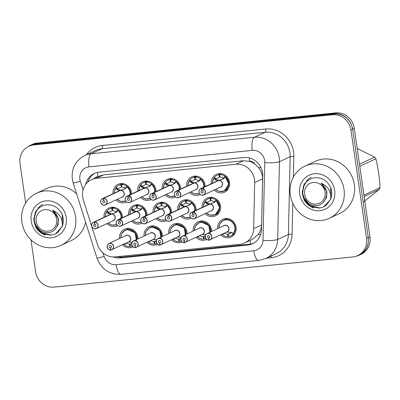 <?xml version="1.0" encoding="UTF-8"?>
<svg xmlns="http://www.w3.org/2000/svg" width="400" height="400" viewBox="0 0 400 400"><rect width="100%" height="100%" fill="white"/><g stroke="black" fill="none" stroke-linecap="round" stroke-linejoin="round"><path stroke-width="0.6" d="M234.27 234.4A9.79 9.11 65 0 1 233.955 234.38M217.735 228.605A9.79 9.11 65 0 1 222.775 219.26A9.79 9.11 65 0 1 236.05 227.21A9.79 9.11 65 0 1 231.06 237.005A9.79 9.11 65 0 1 220.655 234.87M193.18 231.085A9.79 9.11 65 0 1 198.22 221.74A9.79 9.11 65 0 1 211.495 229.69A9.79 9.11 65 0 1 211.595 231.47M206.725 239.375A9.79 9.11 65 0 1 206.505 239.485A9.79 9.11 65 0 1 196.1 237.35M168.62 233.57A9.79 9.11 65 0 1 173.665 224.22A9.79 9.11 65 0 1 186.94 232.17A9.79 9.11 65 0 1 187.035 233.95M182.17 241.86A9.79 9.11 65 0 1 181.95 241.965A9.79 9.11 65 0 1 171.545 239.83M144.065 236.05A9.79 9.11 65 0 1 149.11 226.705A9.79 9.11 65 0 1 162.38 234.655A9.79 9.11 65 0 1 162.48 236.435M157.615 244.34A9.79 9.11 65 0 1 157.395 244.45A9.79 9.11 65 0 1 146.99 242.31M119.51 238.53A9.79 9.11 65 0 1 124.555 229.185A9.79 9.11 65 0 1 137.825 237.135A9.79 9.11 65 0 1 137.925 238.915M133.06 246.82A9.79 9.11 65 0 1 132.84 246.93A9.79 9.11 65 0 1 122.435 244.795M218.76 213.215A9.79 9.11 65 0 1 218.445 213.19M202.225 207.415A9.79 9.11 65 0 1 207.265 198.07A9.79 9.11 65 0 1 220.54 206.02A9.79 9.11 65 0 1 215.55 215.815A9.79 9.11 65 0 1 205.145 213.68M177.67 209.9A9.79 9.11 65 0 1 182.71 200.555A9.79 9.11 65 0 1 195.985 208.5A9.79 9.11 65 0 1 196.085 210.285M191.215 218.19A9.79 9.11 65 0 1 190.995 218.295A9.79 9.11 65 0 1 180.59 216.16M153.115 212.38A9.79 9.11 65 0 1 158.155 203.035A9.79 9.11 65 0 1 171.43 210.985A9.79 9.11 65 0 1 171.53 212.765M166.66 220.67A9.79 9.11 65 0 1 166.44 220.78A9.79 9.11 65 0 1 156.035 218.645M128.555 214.86A9.79 9.11 65 0 1 133.6 205.515A9.79 9.11 65 0 1 146.875 213.465A9.79 9.11 65 0 1 146.97 215.245M142.105 223.15A9.79 9.11 65 0 1 141.885 223.26A9.79 9.11 65 0 1 131.48 221.125M104 217.345A9.79 9.11 65 0 1 109.045 207.995A9.79 9.11 65 0 1 122.315 215.945A9.79 9.11 65 0 1 122.415 217.725M117.55 225.635A9.79 9.11 65 0 1 117.33 225.74A9.79 9.11 65 0 1 106.925 223.605M227.805 189.545A9.79 9.11 65 0 1 227.49 189.525M211.27 183.75A9.79 9.11 65 0 1 216.315 174.4A9.79 9.11 65 0 1 229.585 182.35A9.79 9.11 65 0 1 224.595 192.145A9.79 9.11 65 0 1 214.19 190.01M186.715 186.23A9.79 9.11 65 0 1 191.76 176.885A9.79 9.11 65 0 1 205.03 184.835A9.79 9.11 65 0 1 205.13 186.615M200.26 194.52A9.79 9.11 65 0 1 200.04 194.625A9.79 9.11 65 0 1 189.635 192.49M162.16 188.71A9.79 9.11 65 0 1 167.2 179.365A9.79 9.11 65 0 1 180.475 187.315A9.79 9.11 65 0 1 180.575 189.095M175.705 197A9.79 9.11 65 0 1 175.485 197.11A9.79 9.11 65 0 1 165.08 194.975M137.605 191.19A9.79 9.11 65 0 1 142.645 181.845A9.79 9.11 65 0 1 155.92 189.795A9.79 9.11 65 0 1 156.02 191.575M151.15 199.485A9.79 9.11 65 0 1 150.93 199.59A9.79 9.11 65 0 1 140.525 197.455M113.045 193.675A9.79 9.11 65 0 1 118.09 184.33A9.79 9.11 65 0 1 131.365 192.275A9.79 9.11 65 0 1 131.465 194.06M126.595 201.965A9.79 9.11 65 0 1 126.375 202.07A9.79 9.11 65 0 1 115.97 199.935M244.655 242.965A17.28 16.075 -115 0 0 253.64 228.655L254.685 182.58A17.28 16.075 -115 0 0 254.505 179.605A17.28 16.075 -115 0 0 235.945 164.24L96.32 178.35A17.28 16.075 -115 0 0 91.465 179.685A17.28 16.075 -115 0 0 83.33 199.895L97.435 244.44A17.28 16.075 -115 0 0 115.325 256.875L239.795 244.3A17.28 16.075 -115 0 0 244.655 242.965L252.12 239.48L258.215 234.435C260.32 231.62 261.445 228.455 261.58 224.95L262.625 178.875L262.41 175.915C261.83 172.82 260.52 170.035 258.47 167.565L255.08 164.235A5.76 5.36 -115 0 0 249.635 161.28A17.28 6.025 -95.8 0 1 249.27 157.895M249.635 161.28L249.355 161.305A17.28 16.075 65 0 1 255.08 164.235M249.355 161.305L243.42 160.75L103.795 174.86L98.925 176.2L91.465 179.685M121.96 183.79A9.79 9.11 65 0 1 122.15 183.535M220.185 173.865A9.79 9.11 65 0 1 220.37 173.61M195.63 176.35A9.79 9.11 65 0 1 195.815 176.095M171.075 178.83A9.79 9.11 65 0 1 171.26 178.575M146.52 181.31A9.79 9.11 65 0 1 146.705 181.055M112.915 207.46A9.79 9.11 65 0 1 113.105 207.205M211.14 197.535A9.79 9.11 65 0 1 211.325 197.28M186.585 200.015A9.79 9.11 65 0 1 186.77 199.765M162.03 202.5A9.79 9.11 65 0 1 162.215 202.245M137.47 204.98A9.79 9.11 65 0 1 137.66 204.725M128.425 228.65A9.79 9.11 65 0 1 128.615 228.395M226.65 218.725A9.79 9.11 65 0 1 226.835 218.47M202.095 221.205A9.79 9.11 65 0 1 202.28 220.95M177.535 223.685A9.79 9.11 65 0 1 177.725 223.43M152.98 226.17A9.79 9.11 65 0 1 153.17 225.915M28.045 146.67A17.28 16.075 65 0 1 30.54 145.2A17.28 16.075 65 0 1 35.4 143.865L334.015 113.685A17.28 16.075 65 0 1 351.83 125.89M368.42 241.015A17.28 16.075 65 0 1 359.445 255.08A17.28 16.075 65 0 1 356.565 256.08M30.54 145.2L32.26 144.395A17.28 16.075 65 0 1 37.12 143.06L335.74 112.885A17.28 16.075 65 0 1 354.3 128.245L369.97 236.99A17.28 16.075 65 0 1 361.165 254.275L359.445 255.08M113.1 256.94A17.28 16.075 -115 0 0 120.38 257.935L247.66 245.07A17.28 16.075 -115 0 0 252.52 243.735A17.28 16.075 -115 0 0 261.505 229.425L262.725 175.865A17.28 16.075 -115 0 0 262.545 172.885A17.28 16.075 -115 0 0 243.98 157.525L99.085 172.165A17.28 16.075 -115 0 0 94.225 173.5A17.28 16.075 -115 0 0 85.635 184.495M25.675 202.96L20 163.575A17.28 16.075 65 0 1 28.805 146.29A17.28 16.075 65 0 1 33.665 144.955L332.39 114.77A17.28 16.075 65 0 1 350.95 130.13L366.54 238.31A17.28 16.075 65 0 1 357.735 255.595A17.28 16.075 65 0 1 352.875 256.93L54.15 287.115A17.28 16.075 65 0 1 35.59 271.755L30.985 239.815M28.805 146.29L30.525 145.485A17.28 16.075 65 0 1 35.385 144.15L334.11 113.965A17.28 16.075 65 0 1 352.67 129.325L368.26 237.505A17.28 16.075 65 0 1 359.455 254.79L357.735 255.595M87.775 182.125A17.28 16.075 65 0 1 95.1 173.125M253.37 243.305A17.28 16.075 65 0 1 249.385 244.265L122.1 257.13A17.28 16.075 65 0 1 116.725 256.735M129.66 197.44L130.3 191.4L126.88 186.24L127.045 186.815L125.315 188.66L120.56 190.41L124.58 189.02M103.28 198.37L103.26 198.5A3.34 3.11 -115 0 0 100.755 202.085A3.34 3.11 -115 0 0 104.345 205.055A3.34 3.11 -115 0 0 103.535 198.475L103.56 198.345A3.455 3.215 65 0 1 105.37 204.885A3.455 3.215 65 0 1 100.685 202.085A3.455 3.215 65 0 1 103.28 198.37L120.265 190.445L117.3 189.84L115.84 187.945L116.145 187.325L117.89 188.74A0.575 0.535 -115 0 0 117.92 188.765L118 189.52L120.935 190.235M120.28 190.54L120.265 190.445A3.455 3.215 -115 0 0 119.43 190.695L102.445 198.62C101.14 199.295 100.555 200.45 100.68 202.085C101.605 205.58 104.815 205.485 105.37 204.885L122.355 196.955A3.455 3.215 -115 0 0 120.545 190.415L120.56 190.41M120.28 190.435L120.945 190.125M103.535 198.475L103.755 200.635A1.15 1.07 65 0 1 104.355 202.815A1.15 1.07 65 0 1 102.795 201.88A1.15 1.07 65 0 1 103.66 200.645L103.26 198.5M103.56 198.345L120.545 190.415M130.16 194.665A8.42 7.835 65.1 0 0 127.045 186.815L126.915 186.97M114.34 193.07A8.42 7.835 65.1 0 1 115.84 187.945L116.145 187.325M121.27 186.93L117.92 188.765M125.715 188.24L121.785 186.875L121.55 184.585L123.455 183.7M121.765 186.68L121.27 186.91L120.85 184.66L123.055 183.63M125.635 201.13A8.64 8.04 -115 0 0 125.785 201.07L120.84 201.395L117.18 199.37M130.525 194.495A8.64 8.04 -115 0 0 130.48 192.295A8.64 8.04 -115 0 0 121.55 184.585M120.85 184.66A8.64 8.04 -115 0 0 118.77 185.28A8.64 8.04 -115 0 0 115.95 187.56M117.3 189.84L117.99 189.52A1.15 1.07 65 0 1 117.38 189.27L115.915 188.085M120.615 221.11L121.255 215.07L117.835 209.91L118 210.485L116.27 212.33L111.515 214.08L115.535 212.69M94.235 222.04L94.215 222.17A3.34 3.11 -115 0 0 91.71 225.755A3.34 3.11 -115 0 0 95.3 228.725A3.34 3.11 -115 0 0 94.49 222.145L94.515 222.015A3.455 3.215 65 0 1 96.325 228.555A3.455 3.215 65 0 1 91.64 225.755A3.455 3.215 65 0 1 94.235 222.04L111.22 214.115L108.255 213.51L106.795 211.615L107.1 210.995L108.845 212.41A0.575 0.535 -115 0 0 108.875 212.435L108.955 213.19L111.89 213.905M111.235 214.21L111.22 214.115A3.455 3.215 -115 0 0 110.385 214.365L93.4 222.29C92.095 222.965 91.505 224.12 91.635 225.755C92.56 229.25 95.765 229.155 96.325 228.555L113.31 220.625A3.455 3.215 -115 0 0 111.5 214.085L111.515 214.08M111.235 214.105L111.9 213.795M94.49 222.145L94.71 224.305A1.15 1.07 65 0 1 95.31 226.485A1.15 1.07 65 0 1 93.75 225.55A1.15 1.07 65 0 1 94.615 224.315L94.215 222.17M94.515 222.015L111.5 214.085M121.115 218.335A8.42 7.835 65.1 0 0 118 210.485L117.87 210.64M105.295 216.74A8.42 7.835 65.1 0 1 106.795 211.615L107.1 210.995M112.225 210.595L108.875 212.435M116.665 211.91L112.74 210.545L112.505 208.255L114.41 207.37M112.72 210.35L112.225 210.58L111.805 208.33L114.01 207.3M116.59 224.795A8.64 8.04 -115 0 0 116.735 224.74L111.79 225.065L108.13 223.04M121.48 218.165A8.64 8.04 -115 0 0 121.435 215.965A8.64 8.04 -115 0 0 112.505 208.255M111.805 208.33A8.64 8.04 -115 0 0 109.725 208.95A8.64 8.04 -115 0 0 106.905 211.23M108.255 213.51L108.945 213.19A1.15 1.07 65 0 1 108.335 212.94L106.865 211.755M107.15 246.935A3.455 3.215 65 0 1 108.91 243.48A3.455 3.215 65 0 1 113.595 246.285A3.455 3.215 65 0 1 111 249.99L110.945 249.895A3.34 3.11 -115 0 0 113.45 246.315A3.34 3.11 -115 0 0 109.86 243.345A3.34 3.11 -115 0 0 110.67 249.925L110.45 247.765L111.13 247.445M110.45 247.765A1.15 1.07 65 0 1 109.845 245.585A1.15 1.07 65 0 1 111.41 246.52A1.15 1.07 65 0 1 110.545 247.755L110.945 249.895M110.545 247.755L111.065 247.51M111 249.99L128.82 241.815A3.455 3.215 -115 0 0 126.87 235.285A3.455 3.215 -115 0 0 125.895 235.55L126.87 235.285A3.455 3.215 64.9 0 0 125.895 235.55L108.91 243.48C107.605 244.155 107.015 245.31 107.145 246.94C106.42 247.515 110.04 250.915 110.715 250.02L110.945 249.915M125.24 235.855A3.56 3.315 64.9 0 1 130.37 237.115A3.56 3.315 64.9 0 1 128.425 242.06L131.75 242.07M125.56 243.335L124.43 244.835L123.975 244.4L124.15 243.995M136.56 241.27L135.175 232.915L127.665 229.47L125.23 230.145A8.64 8.04 -115 0 0 124.595 230.475M124.43 244.835L123.975 244.4A8.42 7.835 64.9 0 1 123.73 244.19M132.245 245.925A8.64 8.04 -115 0 1 130.46 246.42L130.04 244.15L131.675 243.64M125.75 243.085L129.525 244.22L131.745 243.185M130.095 244.14L131.705 243.39M124.3 244.745A8.64 8.04 -115 0 0 129.76 246.49L129.53 244.21M129.76 246.49L130.42 246.185M136.99 239.355A8.64 8.04 -115 0 0 136.945 237.155A8.64 8.04 -115 0 0 127.665 229.47A8.64 8.04 -115 0 0 125.235 230.14L121.525 233.855L120.72 237.965M290.305 194.915A28.795 26.795 65 0 1 304.98 166.105A28.795 26.795 65 0 1 344.01 189.485A28.795 26.795 65 0 1 329.335 218.295A28.795 26.795 65 0 1 290.305 194.915M304.98 166.105L315.305 161.285A28.795 26.795 65 0 1 354.34 184.665A28.795 26.795 65 0 1 339.665 213.475L329.335 218.295M334.67 190.43A18.78 17.47 65 0 1 319.82 210.665A18.78 17.47 65 0 1 299.645 193.97A18.78 17.47 65 0 1 314.495 173.73A18.78 17.47 65 0 1 334.67 190.43M304.585 183.365L302.275 193.45L303.995 199.69C306.31 203.755 309.59 206.5 313.845 207.935L311.97 207.16L305.495 201.54L302.375 193.31L302.25 190.7M311.245 177.2L308.495 178.875L303.635 185.315L302.565 193.525L305.51 201.33L311.635 206.66L319.24 208.115L323.64 206.93L326.235 205.33L330.625 199.265C331.45 191.79 328.255 186.405 321.04 183.105C326.635 187.655 328.025 193.14 325.205 199.57C323.525 202.925 320.885 204.925 317.28 205.57C309.335 205.78 304.48 201.665 302.71 193.22C302.505 184.83 306.3 179.675 314.095 177.765C321.57 177.14 327.095 180.355 330.665 187.405C332.11 191.45 332.095 195.4 330.625 199.265M306.995 180.37L303.265 187.235M303.955 197.725L310.29 205.585L319.545 207.975M323.64 206.93L330.94 199.06L330.665 187.405M316.415 204.06A10.97 10.21 65 0 1 304.63 194.305A10.97 10.21 65 0 1 313.31 182.48A10.97 10.21 65 0 1 325.095 192.235A10.97 10.21 65 0 1 316.415 204.06M363.935 195.105L380 187.61A31.1 28.935 65 0 1 379.3 189.44L364.135 196.515M359.48 164.215L374.645 157.135A31.1 28.935 65 0 1 375.845 158.775L359.78 166.275M374.645 157.135L357.21 148.45M380 187.61C379.545 177.59 378.16 167.98 375.845 158.775M363.165 202.15L379.3 189.44M323.395 202.295L326.515 197.64L326.91 191.785L321.04 183.105M21.87 222.04A28.795 26.795 65 0 1 36.545 193.23A28.795 26.795 65 0 1 75.58 216.615A28.795 26.795 65 0 1 60.905 245.42A28.795 26.795 65 0 1 21.87 222.04M36.545 193.23L46.875 188.41A28.795 26.795 65 0 1 76.655 193.89M66.235 217.555A18.78 17.47 65 0 1 51.385 237.795A18.78 17.47 65 0 1 31.21 221.095A18.78 17.47 65 0 1 46.065 200.86A18.78 17.47 65 0 1 66.235 217.555M36.15 210.495L33.845 220.58L35.56 226.815C37.875 230.88 41.16 233.63 45.41 235.06L43.535 234.285L37.06 228.665L33.94 220.435L33.815 217.825M85.59 222.105A28.795 26.795 65 0 1 71.23 240.6L60.905 245.42M42.81 204.33L40.06 206L35.2 212.44L34.13 220.65L37.075 228.455L43.2 233.785L50.81 235.245L55.21 234.06L57.805 232.46L62.19 226.39C63.015 218.915 59.82 213.53 52.605 210.23C58.205 214.78 59.59 220.27 56.77 226.695C55.095 230.05 52.45 232.05 48.85 232.7C40.905 232.91 36.045 228.79 34.28 220.35C34.07 211.955 37.865 206.805 45.665 204.895C53.14 204.27 58.66 207.485 62.23 214.535C63.675 218.575 63.66 222.53 62.19 226.39M38.56 207.5L34.83 214.36M35.52 224.85L41.855 232.71L51.11 235.1M55.515 233.91L62.51 226.19L62.23 214.535M47.985 231.19A10.97 10.21 65 0 1 36.195 221.43A10.97 10.21 65 0 1 44.875 209.61A10.97 10.21 65 0 1 56.66 219.365A10.97 10.21 65 0 1 47.985 231.19M54.96 229.425L58.08 224.77L58.475 218.915L52.605 210.23M154.215 194.96L154.855 188.92L151.435 183.76L151.6 184.33L149.87 186.175L145.115 187.925L149.135 186.54M144.835 188.055L141.855 187.36L140.395 185.465L140.7 184.845L142.445 186.26A0.575 0.535 -115 0 0 142.475 186.28L142.555 187.04L145.49 187.75M144.82 187.965L144.82 187.96A3.455 3.215 -115 0 0 143.985 188.21L127 196.14C125.7 196.815 125.11 197.97 125.235 199.6C126.16 203.095 129.37 203.005 129.925 202.4A3.455 3.215 65 0 1 125.245 199.605A3.455 3.215 65 0 1 127.835 195.89L127.815 196.02A3.34 3.11 -115 0 0 125.31 199.605A3.34 3.11 -115 0 0 128.9 202.575A3.34 3.11 -115 0 0 128.09 195.995L128.115 195.86A3.455 3.215 65 0 1 129.925 202.4L146.91 194.475A3.455 3.215 -115 0 0 145.1 187.935L145.115 187.925M127.835 195.89L145.5 187.645M128.09 195.995L128.31 198.15A1.15 1.07 65 0 1 128.915 200.335A1.15 1.07 65 0 1 127.35 199.395A1.15 1.07 65 0 1 128.215 198.16L127.815 196.02M128.115 195.86L145.1 187.935M154.715 192.185A8.42 7.835 65.1 0 0 151.6 184.33L151.475 184.49M138.895 190.59A8.42 7.835 65.1 0 1 140.395 185.465L140.7 184.845M145.825 184.445L142.475 186.28M150.27 185.755L146.34 184.395L146.105 182.105L148.015 181.215M146.32 184.2L145.825 184.43L145.405 182.175L147.61 181.145M150.19 198.645A8.64 8.04 -115 0 0 150.34 198.585L145.395 198.91L141.735 196.89M155.08 192.015A8.64 8.04 -115 0 0 155.035 189.815A8.64 8.04 -115 0 0 146.105 182.105M145.405 182.175A8.64 8.04 -115 0 0 143.325 182.8A8.64 8.04 -115 0 0 140.505 185.08M141.855 187.36L142.545 187.04A1.15 1.07 65 0 1 141.935 186.79L140.47 185.6M178.77 192.48L179.41 186.435L175.99 181.28L176.155 181.85L174.425 183.695L169.67 185.445L173.69 184.06M152.39 193.41L152.37 193.54A3.34 3.11 -115 0 0 149.865 197.12A3.34 3.11 -115 0 0 153.455 200.09A3.34 3.11 -115 0 0 152.645 193.51L152.67 193.38A3.455 3.215 65 0 1 154.48 199.92A3.455 3.215 65 0 1 149.8 197.125A3.455 3.215 65 0 1 152.39 193.41L169.375 185.485L166.41 184.88L164.95 182.985L165.255 182.365L167 183.775A0.575 0.535 -115 0 0 167.03 183.8L167.11 184.555L170.045 185.27M169.39 185.475L170.055 185.16M152.645 193.51L152.865 195.67A1.15 1.07 65 0 1 153.47 197.85A1.15 1.07 65 0 1 151.905 196.915A1.15 1.07 65 0 1 152.77 195.68L152.37 193.54M169.39 185.575L169.375 185.485A3.455 3.215 -115 0 0 168.545 185.73L151.56 193.66C150.255 194.335 149.665 195.49 149.79 197.12C150.715 200.615 153.925 200.52 154.48 199.92L171.465 191.995A3.455 3.215 -115 0 0 169.655 185.455L152.67 193.38M179.27 189.705A8.42 7.835 65.1 0 0 176.155 181.85L176.03 182.01M163.45 188.105A8.42 7.835 65.1 0 1 164.95 182.985L165.255 182.365M170.385 181.965L167.03 183.8M174.825 183.275L170.895 181.915L170.665 179.625L172.57 178.735M170.875 181.715L170.38 181.95L169.96 179.695L172.165 178.665M174.745 196.165A8.64 8.04 -115 0 0 174.895 196.105L169.95 196.43L166.29 194.41M179.635 189.53A8.64 8.04 -115 0 0 179.59 187.335A8.64 8.04 -115 0 0 170.665 179.625M169.96 179.695A8.64 8.04 -115 0 0 167.88 180.32A8.64 8.04 -115 0 0 165.06 182.595L163.39 186.975L163.37 188.145M166.41 184.88L167.1 184.555A1.15 1.07 65 0 1 166.49 184.31L165.025 183.12M203.325 189.995L203.965 183.955L200.545 178.8L200.71 179.37L198.98 181.215L194.225 182.965L198.245 181.575M174.35 194.635A3.455 3.215 65 0 1 176.945 190.925L193.93 183L190.965 182.4L189.505 180.5L189.81 179.885L191.555 181.295A0.575 0.535 -115 0 0 191.585 181.32L191.665 182.075L194.6 182.79M193.945 182.99L194.615 182.68M176.945 190.925L176.93 191.06A3.34 3.11 -115 0 0 174.42 194.64A3.34 3.11 -115 0 0 178.01 197.61A3.34 3.11 -115 0 0 177.2 191.03L177.42 193.19A1.15 1.07 65 0 1 178.025 195.37A1.15 1.07 65 0 1 176.46 194.435A1.15 1.07 65 0 1 177.325 193.2L176.93 191.06M174.345 194.64C175.27 198.135 178.48 198.04 179.035 197.44L196.02 189.51A3.455 3.215 -115 0 0 194.21 182.97L177.225 190.9A3.455 3.215 65 0 1 179.035 197.44A3.455 3.215 65 0 1 174.355 194.645C174.22 193.005 174.81 191.85 176.115 191.175L193.1 183.25A3.455 3.215 -115 0 1 193.93 183L193.95 183.095M203.825 187.22A8.42 7.835 65.1 0 0 200.71 179.37L200.585 179.525M188.005 185.625A8.42 7.835 65.1 0 1 189.505 180.5L189.81 179.885M196.725 176.185L194.515 177.215L194.94 179.485L191.585 181.32M199.38 180.795L195.455 179.43L195.22 177.145L197.125 176.255M194.94 179.465L195.43 179.235M199.305 193.685A8.64 8.04 -115 0 0 199.45 193.625L194.505 193.95L190.845 191.93M204.19 187.05A8.64 8.04 -115 0 0 204.145 184.85A8.64 8.04 -115 0 0 195.22 177.145M194.515 177.215A8.64 8.04 -115 0 0 192.435 177.84A8.64 8.04 -115 0 0 189.615 180.115M191.665 182.075L191.655 182.075A1.15 1.07 65 0 1 191.045 181.825L189.58 180.64M221.87 191.68L224.29 191.015L228.775 184.145L225.1 176.315L225.265 176.89L223.535 178.735L218.78 180.48L222.8 179.095M201.5 188.445L201.485 188.575A3.34 3.11 -115 0 0 198.975 192.16A3.34 3.11 -115 0 0 202.565 195.13A3.34 3.11 -115 0 0 201.755 188.55L201.78 188.415A3.455 3.215 65 0 1 203.59 194.96A3.455 3.215 65 0 1 198.91 192.16A3.455 3.215 65 0 1 201.5 188.445L218.485 180.52L215.52 179.915L214.06 178.02L214.365 177.4L216.11 178.815A0.575 0.535 -115 0 0 216.14 178.835L216.22 179.595L219.155 180.305M218.505 180.615L218.485 180.52A3.455 3.215 -115 0 0 217.655 180.77L200.67 188.695C199.365 189.37 198.775 190.525 198.9 192.16C199.825 195.655 203.035 195.56 203.59 194.96L220.575 187.03A3.455 3.215 -115 0 0 218.765 180.49L218.78 180.48M218.5 180.51L219.17 180.2M201.755 188.55L201.975 190.71A1.15 1.07 65 0 1 202.58 192.89A1.15 1.07 65 0 1 201.02 191.955A1.15 1.07 65 0 1 201.88 190.715L201.485 188.575M201.78 188.415L218.765 180.49M215.48 189.41A8.42 7.835 65.1 0 0 226.755 188.735A8.42 7.835 65.1 0 0 225.265 176.89L225.14 177.045M212.56 183.145A8.42 7.835 65.1 0 1 214.06 178.02L214.365 177.4M219.495 177L216.14 178.835M223.935 178.315L220.01 176.95L219.775 174.66L221.68 173.77M219.99 176.755L219.495 176.985L219.07 174.735L221.28 173.7M223.86 191.2A8.64 8.04 -115 0 0 224.3 191.015A8.64 8.04 -115 0 0 228.7 182.37A8.64 8.04 -115 0 0 219.775 174.66M219.07 174.735A8.64 8.04 -115 0 0 216.99 175.355A8.64 8.04 -115 0 0 214.17 177.635M216.22 179.595L216.21 179.595A1.15 1.07 65 0 1 215.6 179.345L214.135 178.16M135.555 247.51L153.375 239.33A3.455 3.215 -115 0 0 151.425 232.8A3.455 3.215 -115 0 0 150.45 233.07L133.465 240.995C132.16 241.67 131.57 242.825 131.7 244.46A3.455 3.215 65 0 1 133.465 240.995A3.455 3.215 65 0 1 138.15 243.805A3.455 3.215 65 0 1 135.56 247.51L135.5 247.415A3.34 3.11 -115 0 0 138.005 243.83A3.34 3.11 -115 0 0 134.415 240.86A3.34 3.11 -115 0 0 135.225 247.44L135.005 245.285L135.685 244.965M135.005 245.285A1.15 1.07 65 0 1 134.405 243.1A1.15 1.07 65 0 1 135.965 244.04A1.15 1.07 65 0 1 135.1 245.275L135.275 247.54A3.455 3.215 65 0 1 131.705 244.465M135.1 245.275L135.62 245.03M150.45 233.07L151.425 232.8A3.455 3.215 64.9 0 0 150.45 233.07M135.225 247.44L135.27 247.54C134.595 248.43 130.975 245.035 131.7 244.46M149.795 233.375A3.56 3.315 64.9 0 1 154.925 234.635A3.56 3.315 64.9 0 1 152.98 239.575L156.305 239.585M150.115 240.855L148.985 242.355L148.53 241.92L148.705 241.51M161.115 238.79L159.73 230.435L152.22 226.99L149.785 227.665M148.985 242.355L148.53 241.92A8.42 7.835 64.9 0 1 148.285 241.705M156.8 243.445A8.64 8.04 -115 0 1 155.02 243.94L154.6 241.685L156.23 241.16M150.305 240.605L154.08 241.72L156.3 240.7M154.65 241.66L156.26 240.91M148.855 242.26A8.64 8.04 -115 0 0 154.315 244.01L154.08 241.735M154.315 244.01L154.975 243.7M161.545 236.87A8.64 8.04 -115 0 0 161.5 234.67A8.64 8.04 -115 0 0 152.22 226.99A8.64 8.04 -115 0 0 149.79 227.66A8.64 8.04 -115 0 0 149.15 227.995M159.78 244.96L159.825 245.06A3.455 3.215 65 0 1 158.02 238.515A3.455 3.215 65 0 1 162.705 241.32A3.455 3.215 65 0 1 160.115 245.03L160.055 244.935A3.34 3.11 -115 0 0 162.56 241.35A3.34 3.11 -115 0 0 158.97 238.38A3.34 3.11 -115 0 0 159.78 244.96L159.56 242.8L160.24 242.485M159.56 242.8A1.15 1.07 65 0 1 158.96 240.62A1.15 1.07 65 0 1 160.52 241.555A1.15 1.07 65 0 1 159.655 242.79L160.055 244.935M159.655 242.79L160.175 242.55M160.11 245.03L177.93 236.85A3.455 3.215 -115 0 0 175.98 230.32A3.455 3.215 -115 0 0 175.005 230.59L175.98 230.32A3.455 3.215 64.9 0 0 175.01 230.59L158.02 238.515C156.715 239.19 156.13 240.345 156.255 241.98C155.53 242.555 159.15 245.95 159.825 245.06L160.06 244.95M174.35 230.895A3.56 3.315 64.9 0 1 179.48 232.15A3.56 3.315 64.9 0 1 177.535 237.095L180.86 237.105M174.67 238.37L173.54 239.875L173.085 239.44L173.26 239.03M185.67 236.31L184.285 227.95L176.775 224.51L174.34 225.18A8.64 8.04 -115 0 0 173.705 225.515M173.54 239.875L173.085 239.44A8.42 7.835 64.9 0 1 172.84 239.225M181.36 240.965A8.64 8.04 -115 0 1 179.575 241.455L179.155 239.205L180.785 238.675M173.41 239.78A8.64 8.04 -115 0 0 178.87 241.53L178.635 239.24L180.855 238.22M174.86 238.125L178.635 239.24M179.205 239.18L180.815 238.425M178.87 241.53L179.53 241.22M186.1 234.39A8.64 8.04 -115 0 0 186.055 232.19A8.64 8.04 -115 0 0 176.775 224.51A8.64 8.04 -115 0 0 174.345 225.175L170.635 228.895L169.835 233.005M184.34 242.48L184.38 242.575A3.455 3.215 65 0 1 182.575 236.035A3.455 3.215 65 0 1 187.26 238.84A3.455 3.215 65 0 1 184.67 242.545L184.61 242.45A3.34 3.11 -115 0 0 187.115 238.87A3.34 3.11 -115 0 0 183.525 235.9A3.34 3.11 -115 0 0 180.885 239.5A3.34 3.11 -115 0 0 184.34 242.48L184.115 240.32L184.795 240M184.115 240.32A1.15 1.07 65 0 1 183.515 238.14A1.15 1.07 65 0 1 185.075 239.075A1.15 1.07 65 0 1 184.21 240.31L184.61 242.45M184.21 240.31L184.73 240.07M184.665 242.55L202.485 234.37A3.455 3.215 -115 0 0 200.535 227.84A3.455 3.215 -115 0 0 199.56 228.105L182.575 236.035C181.27 236.71 180.685 237.865 180.81 239.495C180.085 240.07 183.705 243.47 184.38 242.575L184.615 242.47M199.565 228.105L200.535 227.84A3.455 3.215 64.9 0 0 199.565 228.105M198.91 228.41A3.56 3.315 64.9 0 1 204.035 229.67A3.56 3.315 64.9 0 1 202.09 234.615L205.415 234.625M199.225 235.89L198.1 237.39L197.64 236.955L197.815 236.55M210.225 233.825L208.84 225.47L201.33 222.03L198.895 222.7A8.64 8.04 -115 0 0 198.26 223.035M198.1 237.39L197.64 236.955A8.42 7.835 64.9 0 1 197.395 236.745M205.915 238.48A8.64 8.04 -115 0 1 204.13 238.975L203.705 236.705L205.34 236.195M197.965 237.3A8.64 8.04 -115 0 0 203.425 239.045L203.19 236.76L205.41 235.74M199.415 235.645L203.19 236.76M203.76 236.7L205.37 235.945M203.425 239.045L204.085 238.74M210.655 231.91A8.64 8.04 -115 0 0 210.61 229.71A8.64 8.04 -115 0 0 201.33 222.03A8.64 8.04 -115 0 0 198.9 222.695L195.19 226.415L194.39 230.52M205.37 237.01A3.455 3.215 65 0 1 207.135 233.555A3.455 3.215 65 0 1 211.815 236.36A3.455 3.215 65 0 1 209.225 240.065L209.165 239.97A3.34 3.11 -115 0 0 211.67 236.385A3.34 3.11 -115 0 0 208.085 233.415A3.34 3.11 -115 0 0 205.44 237.015A3.34 3.11 -115 0 0 208.895 239.995L208.67 237.84L209.35 237.52M208.67 237.84A1.15 1.07 65 0 1 208.07 235.66A1.15 1.07 65 0 1 209.63 236.595A1.15 1.07 65 0 1 208.765 237.83L209.165 239.97M208.765 237.83L209.285 237.585M209.22 240.065L227.04 231.89A3.455 3.215 -115 0 0 225.09 225.36A3.455 3.215 -115 0 0 224.12 225.625L225.09 225.36A3.455 3.215 64.9 0 0 224.12 225.625L207.135 233.555C205.83 234.23 205.24 235.38 205.365 237.015C204.64 237.59 208.26 240.99 208.94 240.095L209.17 239.99M223.465 225.93A3.56 3.315 64.9 0 1 228.595 227.19A3.56 3.315 64.9 0 1 226.65 232.13L231.255 232.3L233.405 233.345L233.39 233.825C238.275 228.535 232.92 218.435 225.885 219.545L223.45 220.22A8.64 8.04 -115 0 0 222.815 220.55M223.785 233.41L222.655 234.91L222.195 234.475L222.37 234.065M222.655 234.91L222.195 234.475A8.42 7.835 64.9 0 1 221.95 234.265M219.025 228A8.42 7.835 64.9 0 1 229.245 220.285A8.42 7.835 64.9 0 1 233.405 233.345L233.39 233.825L231.865 232.59M218.945 228.04L219.745 223.93L223.45 220.215A8.64 8.04 -115 0 1 225.885 219.545A8.64 8.04 -115 0 1 235.165 227.23A8.64 8.04 -115 0 1 230.765 235.87A8.64 8.04 -115 0 1 228.685 236.495L228.26 234.225L231.615 232.39M223.97 233.16L227.75 234.29L231.455 232.56M228.315 234.215L231.07 232.93M222.52 234.815A8.64 8.04 -115 0 0 227.98 236.565L227.75 234.285M227.98 236.565L228.64 236.26M145.17 218.63L145.81 212.59L142.39 207.43L142.555 208L140.825 209.845L136.07 211.595L140.09 210.21M118.79 219.56L118.77 219.69A3.34 3.11 -115 0 0 116.265 223.275A3.34 3.11 -115 0 0 119.855 226.245A3.34 3.11 -115 0 0 119.045 219.665L119.07 219.53A3.455 3.215 65 0 1 120.88 226.07A3.455 3.215 65 0 1 116.195 223.275A3.455 3.215 65 0 1 118.79 219.56L135.775 211.635L132.81 211.03L131.35 209.135L131.655 208.515L133.4 209.925A0.575 0.535 -115 0 0 133.43 209.95L133.51 210.71L136.445 211.42M135.79 211.725L135.775 211.635A3.455 3.215 -115 0 0 134.94 211.88L117.955 219.81C116.65 220.485 116.065 221.64 116.19 223.27C117.115 226.765 120.32 226.67 120.88 226.07L137.865 218.145A3.455 3.215 -115 0 0 136.055 211.605L136.07 211.595M135.79 211.625L136.455 211.315M119.045 219.665L119.265 221.82A1.15 1.07 65 0 1 119.865 224A1.15 1.07 65 0 1 118.305 223.065A1.15 1.07 65 0 1 119.17 221.83L118.77 219.69M119.07 219.53L136.055 211.605M145.67 215.855A8.42 7.835 65.1 0 0 142.555 208L142.425 208.16M129.85 214.26A8.42 7.835 65.1 0 1 131.35 209.135L131.655 208.515M136.78 208.115L133.43 209.95M141.225 209.425L137.295 208.065L137.06 205.775L138.965 204.885M137.275 207.87L136.78 208.105L136.36 205.845L138.565 204.815M141.145 222.315A8.64 8.04 -115 0 0 141.295 222.255L136.35 222.58L132.69 220.56M146.035 215.685A8.64 8.04 -115 0 0 145.99 213.485A8.64 8.04 -115 0 0 137.06 205.775M136.36 205.845A8.64 8.04 -115 0 0 134.28 206.47A8.64 8.04 -115 0 0 131.46 208.75M132.81 211.03L133.5 210.71A1.15 1.07 65 0 1 132.89 210.46L131.42 209.27M169.725 216.15L170.365 210.105L166.945 204.95L167.11 205.52L165.38 207.365L160.625 209.115L164.645 207.725M140.75 220.785A3.455 3.215 65 0 1 143.345 217.08L160.33 209.155L157.365 208.55L155.905 206.655L156.21 206.035L157.955 207.445A0.575 0.535 -115 0 0 157.985 207.47L158.065 208.225L161 208.94M160.345 209.145L161.01 208.83M143.345 217.08L143.325 217.21A3.34 3.11 -115 0 0 140.82 220.79A3.34 3.11 -115 0 0 144.41 223.76A3.34 3.11 -115 0 0 143.6 217.18L143.82 219.34A1.15 1.07 65 0 1 144.425 221.52A1.15 1.07 65 0 1 142.86 220.585A1.15 1.07 65 0 1 143.725 219.35L143.325 217.21M140.745 220.79C141.67 224.285 144.88 224.19 145.435 223.59L162.42 215.665A3.455 3.215 -115 0 0 160.61 209.12L143.625 217.05A3.455 3.215 65 0 1 145.435 223.59A3.455 3.215 65 0 1 140.755 220.795C140.62 219.155 141.205 218.005 142.51 217.33L159.495 209.4A3.455 3.215 -115 0 1 160.33 209.15L160.345 209.245M170.225 213.375A8.42 7.835 65.1 0 0 167.11 205.52L166.985 205.68M154.405 211.775A8.42 7.835 65.1 0 1 155.905 206.655L156.21 206.035M163.12 202.335L160.915 203.365L161.335 205.635L157.985 207.47M165.78 206.945L161.85 205.58L161.615 203.295L163.52 202.405M161.335 205.62L161.83 205.385M165.7 219.835A8.64 8.04 -115 0 0 165.85 219.775L160.905 220.1L157.245 218.08M170.59 213.2A8.64 8.04 -115 0 0 170.545 211.005A8.64 8.04 -115 0 0 161.615 203.295M160.915 203.365A8.64 8.04 -115 0 0 158.835 203.99A8.64 8.04 -115 0 0 156.015 206.265M158.065 208.225L158.055 208.225A1.15 1.07 65 0 1 157.445 207.98L155.98 206.79M194.28 213.665L194.92 207.625L191.5 202.47L191.665 203.04L189.935 204.885L185.18 206.635L189.2 205.245M167.9 214.595L167.88 214.725A3.34 3.11 -115 0 0 165.375 218.31A3.34 3.11 -115 0 0 168.965 221.28A3.34 3.11 -115 0 0 168.155 214.7L168.18 214.57A3.455 3.215 65 0 1 169.99 221.11A3.455 3.215 65 0 1 165.31 218.31A3.455 3.215 65 0 1 167.9 214.595L184.885 206.67L181.92 206.065L180.46 204.17L180.765 203.55L182.51 204.965A0.575 0.535 -115 0 0 182.54 204.99L182.62 205.745L185.555 206.46M184.9 206.765L184.885 206.67A3.455 3.215 -115 0 0 184.055 206.92L167.07 214.845C165.765 215.52 165.175 216.675 165.3 218.31C166.225 221.805 169.435 221.71 169.99 221.11L186.975 213.18A3.455 3.215 -115 0 0 185.165 206.64L185.18 206.635M184.9 206.66L185.565 206.35M168.155 214.7L168.375 216.86A1.15 1.07 65 0 1 168.98 219.04A1.15 1.07 65 0 1 167.415 218.105A1.15 1.07 65 0 1 168.28 216.87L167.88 214.725M168.18 214.57L185.165 206.64M194.78 210.89A8.42 7.835 65.1 0 0 191.665 203.04L191.54 203.195M178.96 209.295A8.42 7.835 65.1 0 1 180.46 204.17L180.765 203.55M185.89 203.155L182.54 204.99M190.335 204.465L186.405 203.1L186.175 200.81L188.08 199.925M186.385 202.905L185.89 203.135L185.47 200.885L187.675 199.855M190.255 217.355A8.64 8.04 -115 0 0 190.405 217.295L185.46 217.62L181.8 215.595M195.145 210.72A8.64 8.04 -115 0 0 195.1 208.52A8.64 8.04 -115 0 0 186.175 200.81M185.47 200.885A8.64 8.04 -115 0 0 183.39 201.505A8.64 8.04 -115 0 0 180.57 203.785M182.62 205.745L182.61 205.745A1.15 1.07 65 0 1 182 205.495L180.535 204.31M212.825 215.35L215.245 214.685L219.73 207.815L216.055 199.985L216.22 200.555L214.49 202.4L209.735 204.15L213.755 202.765M209.455 204.28L206.475 203.585L205.015 201.69L205.32 201.07L207.065 202.485A0.575 0.535 -115 0 0 207.095 202.505L207.175 203.265L210.11 203.975M209.44 204.19L210.125 203.87M192.455 212.115L209.44 204.185A3.455 3.215 -115 0 0 208.61 204.435L191.625 212.365A3.455 3.215 65 0 1 192.455 212.115L192.435 212.245A3.34 3.11 -115 0 0 189.93 215.83A3.34 3.11 -115 0 0 193.52 218.8A3.34 3.11 -115 0 0 192.71 212.22L192.93 214.375A1.15 1.07 65 0 1 193.535 216.56A1.15 1.07 65 0 1 191.97 215.62A1.15 1.07 65 0 1 192.835 214.385L192.435 212.245M189.86 215.82A3.455 3.215 65 0 1 191.625 212.365C190.32 213.04 189.73 214.195 189.855 215.825C190.78 219.32 193.99 219.23 194.545 218.625L211.53 210.7A3.455 3.215 -115 0 0 209.72 204.16L192.735 212.085A3.455 3.215 65 0 1 194.545 218.625A3.455 3.215 65 0 1 189.865 215.83M206.435 213.08A8.42 7.835 65.1 0 0 217.71 212.405A8.42 7.835 65.1 0 0 216.22 200.555L216.095 200.715M203.515 206.815A8.42 7.835 65.1 0 1 205.015 201.69L205.32 201.07M210.45 200.67L207.095 202.505M214.89 201.98L210.96 200.62L210.73 198.33L212.635 197.44M210.94 200.425L210.445 200.655L210.025 198.4L212.23 197.37M214.81 214.87A8.64 8.04 -115 0 0 215.255 214.68A8.64 8.04 -115 0 0 219.655 206.04A8.64 8.04 -115 0 0 210.73 198.33M210.025 198.4A8.64 8.04 -115 0 0 207.945 199.025A8.64 8.04 -115 0 0 205.125 201.305M206.475 203.585L207.165 203.265A1.15 1.07 65 0 1 206.555 203.015L205.09 201.825M262.625 178.875L254.685 182.58M98.085 176.59L97.875 176.615A5.76 5.36 -115 0 0 94.735 178.155M250.67 244.08A17.28 6.025 -95.8 0 1 249.92 240.505M258.215 234.435A17.28 2.975 1.3 0 0 260.625 234.505M120.885 257.205A17.28 6.025 -95.8 0 1 120.675 256.335M258.47 167.565A17.28 2.975 1.3 0 0 260.975 167.67M97.875 176.615A17.28 6.025 -95.8 0 1 97.455 172.42M243.42 160.75L235.945 164.24M261.58 224.95L253.64 228.655M103.795 174.86L96.32 178.35M37.12 143.06L35.4 143.865M335.74 112.885L334.015 113.685M354.3 128.245L352.625 129.025M369.97 236.99L368.295 237.77M103.03 252.9L104.14 256.4A11.52 10.715 -115 0 0 116.065 264.69L253.77 250.775A11.52 10.715 -115 0 0 263 240.345L264.765 162.59A11.52 10.715 -115 0 0 264.645 160.61A11.52 10.715 -115 0 0 252.27 150.365L89 166.865A11.52 10.715 -115 0 0 79.89 179.28A11.52 10.715 -115 0 0 80.335 181.23L83.07 189.865M89 166.865A11.52 4.015 84.2 0 1 91.19 153.75L254.465 137.25A23.04 21.435 65 0 1 279.215 157.735A23.04 21.435 65 0 1 279.455 161.705L290.165 156.705A23.04 21.435 -115 0 0 289.925 152.735A23.04 21.435 -115 0 0 265.175 132.255L101.905 148.755A23.04 21.435 -115 0 0 95.425 150.53L84.715 155.53A23.04 21.435 65 0 1 91.19 153.75L101.905 148.755A2.88 1.005 -95.8 0 0 102.45 145.475L265.725 128.975A2.88 1.005 -95.8 0 1 265.175 132.255L254.465 137.25A11.52 4.015 84.2 0 0 252.27 150.365M84.715 155.53C75.45 160.565 71.315 168.435 72.315 179.135L73.18 182.92A11.52 0.59 -17.6 0 0 80.335 181.23M265.725 128.975A25.915 24.115 65 0 1 293.565 152.02A25.915 24.115 65 0 1 293.835 156.48L293.365 177.115M292.775 203.3L292.07 234.235A25.915 24.115 65 0 1 271.305 257.7L266.44 258.195M86.37 154.76A25.915 24.115 65 0 1 102.45 145.475M366.54 238.31L368.26 237.505M350.95 130.13L352.67 129.325M332.39 114.77L334.11 113.965M33.665 144.955L35.385 144.15M264.765 162.59A11.52 1.98 1.3 0 0 279.455 161.705L277.685 239.455L288.4 234.46L290.165 156.705A2.88 0.495 -178.7 0 1 293.835 156.48M263 240.345A11.52 1.98 1.3 0 0 277.685 239.455A23.04 21.435 65 0 1 265.705 258.535L276.42 253.535A23.04 21.435 -115 0 0 288.4 234.46A2.88 0.495 -178.7 0 1 292.07 234.235M270.88 256.12A2.88 1.005 -95.8 0 1 271.305 257.7M73.18 182.92L96.985 258.09A11.52 0.59 -17.6 0 0 104.14 256.4M116.065 264.69A11.52 4.015 84.2 0 0 121.05 274.365L258.755 260.45L265.705 258.535M253.77 250.775A11.52 4.015 84.2 0 0 258.755 260.45M249.385 244.265L247.66 245.07M122.1 257.13L120.38 257.935M120.965 190.28A3.56 3.315 65.1 0 1 121.7 197.26M118.79 190.995A3.56 3.315 65.1 0 1 119.975 190.38M125.675 200.89A8.42 7.835 65.1 0 1 117.26 199.335M125.07 188.86A6.335 5.895 65 0 1 125.15 187.725M125.565 187.99A0.575 0.535 -115 0 0 125.585 187.96L126.88 186.24M116.865 189.51L117.89 188.74M111.92 213.95A3.56 3.315 65.1 0 1 112.655 220.93M109.745 214.665A3.56 3.315 65.1 0 1 110.93 214.05M116.63 224.56A8.42 7.835 65.1 0 1 108.215 223.005M116.025 212.53A6.335 5.895 65 0 1 116.105 211.395M116.515 211.66A0.575 0.535 -115 0 0 116.54 211.63L117.835 209.91M107.82 213.18L108.845 212.41M110.71 250.02A3.455 3.215 65 0 1 107.15 246.945M120.805 237.93A8.42 7.835 64.9 0 1 129.065 229.75A8.42 7.835 64.9 0 1 136.62 239.525M124.01 244.285L124.275 243.935M145.52 187.795A3.56 3.315 65.1 0 1 146.255 194.78M143.345 188.51A3.56 3.315 65.1 0 1 144.53 187.895M150.23 198.405A8.42 7.835 65.1 0 1 141.815 196.855M149.63 186.375A6.335 5.895 65 0 1 149.705 185.245M150.12 185.51A0.575 0.535 -115 0 0 150.145 185.48L151.435 183.76M141.42 187.03L142.445 186.26M170.075 185.315A3.56 3.315 65.1 0 1 170.81 192.3M167.9 186.03A3.56 3.315 65.1 0 1 169.085 185.415M174.785 195.925A8.42 7.835 65.1 0 1 166.37 194.37M174.185 183.895A6.335 5.895 65 0 1 174.26 182.76M174.675 183.03A0.575 0.535 -115 0 0 174.7 183L175.99 181.28M165.975 184.55L167 183.775M194.63 182.835A3.56 3.315 65.1 0 1 195.365 189.82M192.455 183.55A3.56 3.315 65.1 0 1 193.64 182.935M199.34 193.445A8.42 7.835 65.1 0 1 190.925 191.89M198.74 181.415A6.335 5.895 65 0 1 198.82 180.28M199.23 180.545A0.575 0.535 -115 0 0 199.255 180.515L200.545 178.8M190.965 182.4L191.655 182.075M190.53 182.07L191.555 181.295M219.185 180.355A3.56 3.315 65.1 0 1 219.92 187.335M217.01 181.07A3.56 3.315 65.1 0 1 218.2 180.455M223.295 178.93A6.335 5.895 65 0 1 223.375 177.8M223.785 178.065A0.575 0.535 -115 0 0 223.81 178.035L225.1 176.315M215.52 179.915L216.21 179.595M215.085 179.585L216.11 178.815M145.36 235.445A8.42 7.835 64.9 0 1 153.62 227.27A8.42 7.835 64.9 0 1 161.18 237.045M148.565 241.805L148.83 241.455M169.915 232.965A8.42 7.835 64.9 0 1 178.175 224.79A8.42 7.835 64.9 0 1 185.735 234.56M173.12 239.32L173.385 238.97M194.47 230.485A8.42 7.835 64.9 0 1 202.73 222.31A8.42 7.835 64.9 0 1 210.29 232.08M197.68 236.84L197.94 236.49M208.93 240.095A3.455 3.215 65 0 1 205.375 237.02M222.235 234.36L222.495 234.01M136.475 211.465A3.56 3.315 65.1 0 1 137.21 218.45M134.3 212.18A3.56 3.315 65.1 0 1 135.485 211.565M141.185 222.075A8.42 7.835 65.1 0 1 132.77 220.52M140.58 210.045A6.335 5.895 65 0 1 140.66 208.91M141.075 209.18A0.575 0.535 -115 0 0 141.095 209.15L142.39 207.43M132.375 210.7L133.4 209.925M161.03 208.985A3.56 3.315 65.1 0 1 161.765 215.97M158.855 209.7A3.56 3.315 65.1 0 1 160.04 209.085M165.74 219.595A8.42 7.835 65.1 0 1 157.325 218.04M165.14 207.565A6.335 5.895 65 0 1 165.215 206.43M165.63 206.7A0.575 0.535 -115 0 0 165.65 206.67L166.945 204.95M157.365 208.55L158.055 208.225M156.93 208.22L157.955 207.445M185.585 206.505A3.56 3.315 65.1 0 1 186.32 213.485M183.41 207.22A3.56 3.315 65.1 0 1 184.595 206.605M190.295 217.115A8.42 7.835 65.1 0 1 181.88 215.56M189.695 205.085A6.335 5.895 65 0 1 189.77 203.95M190.185 204.215A0.575 0.535 -115 0 0 190.21 204.185L191.5 202.47M181.92 206.065L182.61 205.745M181.485 205.74L182.51 204.965M210.14 204.02A3.56 3.315 65.1 0 1 210.875 211.005M207.965 204.735A3.56 3.315 65.1 0 1 209.15 204.12M214.25 202.6A6.335 5.895 65 0 1 214.33 201.47M214.74 201.735A0.575 0.535 -115 0 0 214.765 201.705L216.055 199.985M206.04 203.255L207.065 202.485M96.985 258.09C101.305 269.24 109.325 274.665 121.05 274.365M114.26 193.11L114.28 191.94L115.94 187.575M118.77 185.28L122.465 183.56M125.27 188.705L125.31 187.82M105.215 216.775L105.235 215.605L106.895 211.245M109.725 208.95L113.42 207.23M116.225 212.375L116.265 211.49M123.65 244.225L124.06 244.585M125.235 230.14L128.925 228.415M55.21 234.06L55.52 233.915M138.815 190.625L138.835 189.455L140.495 185.095M143.325 182.8L147.02 181.075M149.825 186.22L149.865 185.34M167.88 180.32L171.575 178.595M174.38 183.74L174.42 182.86M187.925 185.665L187.945 184.495L189.605 180.13M192.435 177.84L196.13 176.115M198.935 181.26L198.975 180.375M227.995 189.29L224.3 191.015L219.06 191.47L215.4 189.445M212.48 183.18L212.5 182.01L214.16 177.65M216.99 175.355L220.685 173.63M223.49 178.78L223.53 177.895M149.785 227.66L146.08 231.375L145.275 235.485M148.205 241.745L148.615 242.105M149.79 227.66L153.485 225.935M172.76 239.265L173.175 239.62M174.345 225.175L178.04 223.455M197.315 236.78L197.73 237.14M198.9 222.695L202.595 220.97M221.87 234.3L222.285 234.66M223.455 220.215L227.15 218.49M230.765 235.87L234.455 234.145M129.77 214.295L129.79 213.125L131.45 208.765M134.28 206.47L137.975 204.745M140.78 209.89L140.82 209.01M154.325 211.815L154.345 210.645L156.005 206.28M158.835 203.99L162.53 202.265M165.335 207.41L165.375 206.525M178.88 209.335L178.9 208.165L180.56 203.8M183.39 201.505L187.085 199.785M189.89 204.93L189.93 204.045M218.945 212.96L215.255 214.68L210.015 215.135L206.355 213.115M203.435 206.85L203.455 205.68L205.115 201.32M207.945 199.025L211.64 197.3M214.445 202.445L214.485 201.565"/></g></svg>

